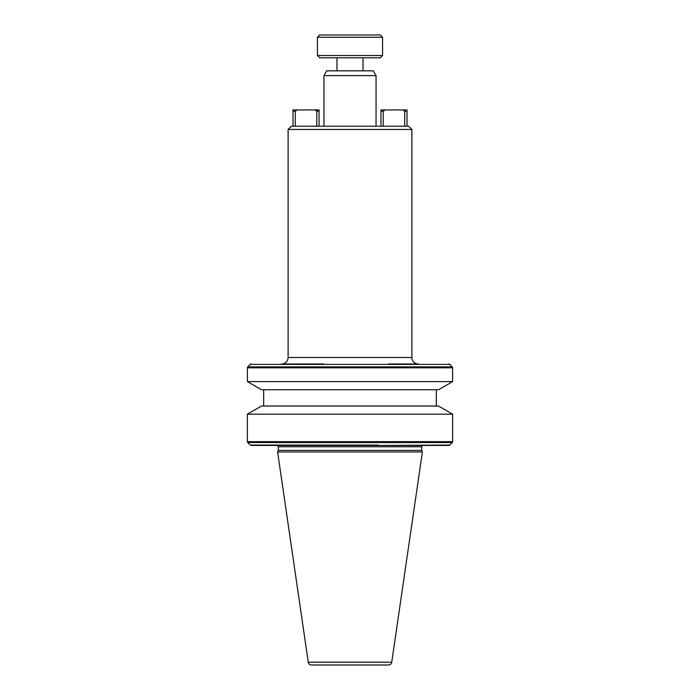 <?xml version="1.0" encoding="UTF-8"?>
<svg xmlns="http://www.w3.org/2000/svg" width="700" height="700" viewBox="0 0 700 700"><rect width="100%" height="100%" fill="white"/><g stroke="black" fill="none" stroke-linecap="round" stroke-linejoin="round"><path stroke-width="1.05" d="M324.082 364.009L281.592 364.009A6.519 6.519 0 0 0 288.111 357.49L411.889 357.49A6.519 6.519 0 0 0 418.408 364.009L388.64 364.009M247.389 381.596L452.611 381.596L438.506 389.743L261.494 389.743L247.389 381.596L247.389 367.806A1.304 1.304 0 0 1 247.774 366.879L250.267 364.385A1.304 1.304 0 0 1 251.186 364.009M250.267 364.385L449.733 364.385A1.304 1.304 0 0 0 448.814 364.009M247.389 367.806L452.611 367.806A1.304 1.304 0 0 0 452.226 366.879L449.733 364.385M422.966 445.445A1.304 1.304 0 0 0 421.662 446.749L278.338 446.749A1.304 1.304 0 0 0 277.034 445.445L448.814 445.445L251.186 445.445L321.877 445.06L250.267 445.06L247.774 442.566L452.226 442.566A1.304 1.304 0 0 0 452.611 441.648L452.611 414.172L247.389 414.172L247.389 441.648L452.611 441.648M448.814 445.445A1.304 1.304 0 0 0 449.733 445.06L452.226 442.566M308.262 662.209L391.738 662.209A3.255 3.255 0 0 1 388.509 665L311.491 665A3.255 3.255 0 0 1 308.262 662.209L277.602 451.964L422.398 451.964L421.662 450.389L278.338 450.389L277.602 451.964M288.111 129.465L291.366 126.21L408.634 126.21L411.889 129.465L288.111 129.465L288.111 357.49M411.889 129.465L411.889 357.49M323.942 75.626L326.707 70.831L373.293 70.831L376.058 75.626L323.942 75.626L323.942 126.21M376.058 75.626L376.058 126.21M452.611 367.806L452.611 381.596M336.971 57.803L336.971 70.831M363.029 57.803L363.029 70.831M317.424 55.519L319.707 57.803L380.293 57.803L382.576 55.519L317.424 55.519L317.424 37.284L382.576 37.284L382.576 55.519M263.672 389.743L263.672 406.026M436.328 389.743L436.328 406.026M452.611 414.172L438.506 406.026L261.494 406.026L247.389 414.172M382.576 37.284L380.293 35L319.707 35L317.424 37.284M278.338 446.749L278.338 450.389M421.662 446.749L421.662 450.389M391.738 662.209L422.398 451.964M407.006 126.21L407.006 109.926L402.885 109.926L404.723 111.221L404.723 126.21M383.224 126.21L383.224 111.221L385.07 109.926L402.885 109.926M385.07 109.926L380.949 109.926L380.949 126.21M319.051 126.21L319.051 109.926L314.93 109.926L316.776 111.221L316.776 126.21M295.277 126.21L295.277 111.221L297.115 109.926L314.93 109.926M297.115 109.926L292.994 109.926L292.994 126.21M404.723 111.221L407.006 111.221M380.949 111.221L383.224 111.221M316.776 111.221L319.051 111.221M292.994 111.221L295.277 111.221M250.267 445.06L255.964 445.445M294.455 445.445L321.501 445.445M449.733 445.06L378.499 445.445M247.774 366.879L452.226 366.879M378.123 445.06L321.877 445.06M247.774 442.566L247.389 441.648"/></g></svg>
